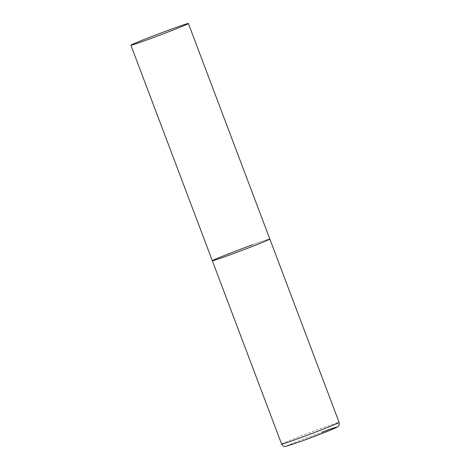 <?xml version="1.0" encoding="UTF-8"?>
<svg xmlns="http://www.w3.org/2000/svg" width="470" height="470" viewBox="0 0 470 470"><rect width="100%" height="100%" fill="white"/><g stroke="black" fill="none" stroke-linecap="round" stroke-linejoin="round"><path stroke-width="0.35" stroke-dasharray="2.35 1.76" d="M252.402 244.829A30.732 0.799 159.3 0 1 269.827 239.03A30.732 0.799 -20.7 0 0 246.721 246.92A30.732 0.799 -20.7 0 0 214.655 259.534A30.732 0.799 -20.7 0 0 212.334 260.756M281.612 444.097A30.732 0.799 159.3 0 1 321.68 428.176A30.732 0.799 159.3 0 1 339.105 422.371M301.699 441.136A27.043 0.705 159.3 0 1 288.41 445.166A27.043 0.705 159.3 0 1 321.627 432.23"/><path stroke-width="0.7" d="M188.388 23.5A30.732 0.799 -20.7 0 0 165.281 31.396A30.732 0.799 -20.7 0 0 133.216 44.004A30.732 0.799 -20.7 0 0 130.895 45.226A30.732 0.799 -20.7 0 0 154.001 37.33A30.732 0.799 -20.7 0 0 186.067 24.722A30.732 0.799 -20.7 0 0 188.388 23.5L339.105 422.371A30.732 0.799 159.3 0 1 299.038 438.293A30.732 0.799 159.3 0 1 281.612 444.097L212.334 260.756A30.732 0.799 -20.7 0 0 235.441 252.86A30.732 0.799 -20.7 0 0 267.506 240.252A30.732 0.799 -20.7 0 0 269.827 239.03A30.732 0.799 159.3 0 1 229.76 254.952A30.732 0.799 159.3 0 1 212.334 260.756A30.732 0.799 159.3 0 1 252.402 244.829M321.627 432.23A27.043 0.705 159.3 0 1 334.916 428.199A27.043 0.705 159.3 0 1 301.699 441.136M339.105 422.371C339.428 426.913 338.036 426.026 337.701 426.789L330.163 430.214L301.664 441.154L285.313 446.5C285.513 446.512 283.146 446.952 281.612 444.097M212.334 260.756L130.895 45.226"/></g></svg>
